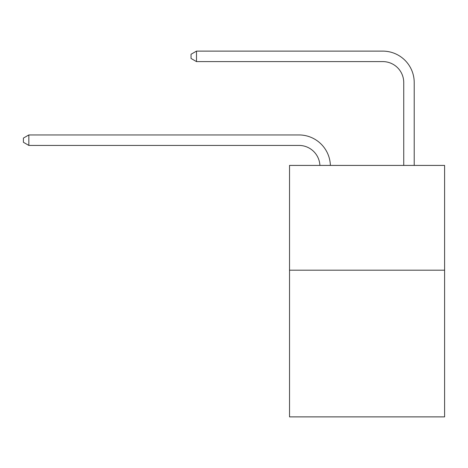 <?xml version="1.0" encoding="UTF-8"?>
<svg xmlns="http://www.w3.org/2000/svg" width="468" height="468" viewBox="0 0 468 468"><rect width="100%" height="100%" fill="white"/><g stroke="black" fill="none" stroke-linecap="round" stroke-linejoin="round"><path stroke-width="0.7" d="M444.6 270.188L444.6 416.877L289.534 416.877L289.534 165.415L444.6 165.415L444.6 270.188L289.534 270.188M319.896 165.415A20.955 20.955 0 0 0 298.958 145.425A20.955 20.955 0 0 1 319.896 165.415A20.955 20.955 0 0 0 298.958 145.425A20.955 20.955 0 0 1 319.896 165.415A20.955 20.955 0 0 0 298.958 145.425A20.955 20.955 0 0 1 319.896 165.415A20.955 20.955 0 0 0 298.958 145.425A20.955 20.955 0 0 1 319.896 165.415A20.955 20.955 0 0 0 298.958 145.425A20.955 20.955 0 0 1 319.896 165.415A20.955 20.955 0 0 0 298.958 145.425A20.955 20.955 0 0 1 319.896 165.415A20.955 20.955 0 0 0 298.958 145.425A20.955 20.955 0 0 1 319.896 165.415A20.955 20.955 0 0 0 298.958 145.425L28.846 145.425L23.4 142.278L23.4 138.089L28.846 134.942L298.958 134.942A31.432 31.432 0 0 1 330.379 165.415M403.738 165.415L403.738 82.555A20.955 20.955 0 0 0 382.783 61.6L196.49 61.6L191.043 58.459L191.043 54.265L196.49 51.123L382.783 51.123A31.432 31.432 1.2 0 1 414.215 82.555L414.215 165.415M28.846 134.942L298.958 134.942L28.846 134.942L298.958 134.942L28.846 134.942L298.958 134.942L28.846 134.942L298.958 134.942L28.846 134.942L298.958 134.942L28.846 134.942L298.958 134.942L28.846 134.942L298.958 134.942L28.846 134.942L28.846 145.425M403.738 82.555A20.955 20.955 -178.8 0 0 382.783 61.6A20.955 20.955 -178.8 0 1 403.738 82.555A20.955 20.955 -178.8 0 0 382.783 61.6A20.955 20.955 -178.8 0 1 403.738 82.555A20.955 20.955 -178.8 0 0 382.783 61.6A20.955 20.955 -178.8 0 1 403.738 82.555A20.955 20.955 -178.8 0 0 382.783 61.6A20.955 20.955 -178.8 0 1 403.738 82.555A20.955 20.955 -178.8 0 0 382.783 61.6A20.955 20.955 -178.8 0 1 403.738 82.555A20.955 20.955 -178.8 0 0 382.783 61.6A20.955 20.955 -178.8 0 1 403.738 82.555A20.955 20.955 -178.8 0 0 382.783 61.6A20.955 20.955 -178.8 0 1 403.738 82.555M196.49 51.123L196.49 61.6"/></g></svg>

